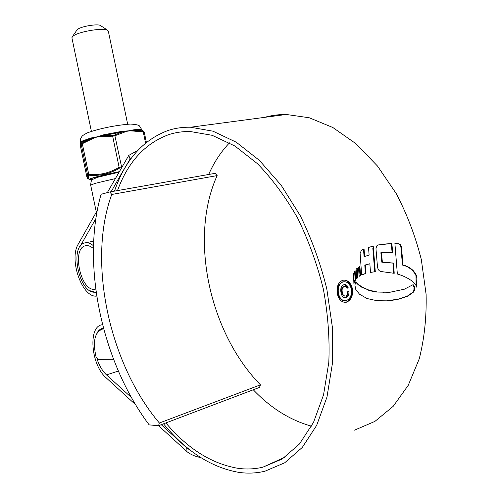 <?xml version="1.0" encoding="UTF-8"?>
<svg xmlns="http://www.w3.org/2000/svg" width="498" height="498" viewBox="0 0 498 498"><rect width="100%" height="100%" fill="white"/><g stroke="black" fill="none" stroke-linecap="round" stroke-linejoin="round"><path stroke-width="0.75" d="M101.094 194.27C81.062 263.703 101.505 361.33 149.151 424.875L158.52 425.728L159.354 423.007C108.713 363.247 87.25 260.691 111.757 194.463L109.834 191.948L101.094 194.27M111.757 194.463L217.147 175.595L215.192 173.329L109.834 191.948M217.147 175.595C189.097 237.185 208.855 332.116 260.46 384.848L159.354 423.007M260.46 384.848L259.502 387.413L158.52 425.728M76.841 30.179L78.479 28.778C83.191 26.008 97.801 23.798 100.335 25.454L100.633 25.647M127.675 124.232L108.296 31.019L107.5 30.129C103.808 27.683 81.498 31.081 74.395 35.215L72.428 36.584L71.905 37.842M103.684 328.966L102.744 329.01C94.788 331.855 92.56 341.167 96.052 356.942L98.044 359.369L113.532 359.282M117.503 190.591C127.949 162.031 145.024 143.38 168.722 134.641C175.52 132.424 182.691 131.379 190.242 131.516L212.192 135.319L234.956 146.057L257.547 163.761C272.194 178.882 285.541 196.959 297.592 217.987C308.542 240.36 317.133 264.065 323.358 289.095C327.995 314.294 329.813 338.715 328.811 362.351L323.551 394.852L313.491 422.447L299.404 444.035L282.192 459.007L262.844 467.192C254.702 469.11 246.404 469.483 237.944 468.313C211.6 463.794 187.578 448.667 165.871 422.939M311.561 426.182C290.197 420.25 270.769 408.117 253.27 389.778M97.241 210.48L78.267 244.12C68.6 259.302 82.245 298.258 96.73 296.067M90.007 290.745L96.226 292.55M114.515 191.12C124.973 160.256 142.764 140.062 167.876 130.551C175.016 128.179 182.567 127.071 190.529 127.233L212.976 131.192L236.27 142.216L259.39 160.356L281.165 185.219L300.387 215.895C311.605 238.816 320.401 263.093 326.775 288.734L332.347 327.018L332.365 363.77L326.981 397.062L316.691 425.317L302.28 447.434L284.694 462.791L264.924 471.22C256.377 473.262 247.662 473.642 238.785 472.372C211.108 467.423 186.022 451.244 163.525 423.829M264.45 117.379C271.404 115.405 278.668 114.434 286.257 114.472L309.252 117.765L332.845 127.513L355.989 143.741L377.528 166.071L396.296 193.703C407.115 214.377 415.463 236.338 421.327 259.589L426.12 294.443C426.624 317.438 424.327 338.92 419.229 358.89L408.236 385.328L393.152 406.368L374.919 421.395L354.526 430.16M404.395 289.189L413.135 284.644L414.635 287.085L414.454 290.365L413.197 292.37L407.85 296.111L399.234 299.043L392.038 300.344L386.398 300.836L376.967 300.705L367.02 298.52L359.463 294.181L355.684 289.257L354.893 285.093L355.871 281.607L358.635 284.57L362.133 287.091L369.136 290.197L377.347 291.99L390.046 292.239L404.395 289.189M399.035 243.765L394.902 243.522L397.348 274.024C402.838 275.531 407.968 278.033 412.736 281.532L415.942 285.31L416.533 287.116L416.907 278.027L415.855 273.987L413.047 270.414C409.96 267.6 406.623 265.795 403.05 265.011L401.413 246.759L400.218 244.387L398.468 243.839L400.062 244.954L400.902 247.17L401.469 247.095M391.858 243.497L377.988 244.966L376.625 245.993L375.971 248.683L377.409 265.951C377.677 269.001 378.773 270.844 380.702 271.485L394.211 273.315L393.588 263.081L382.377 262.129L381.437 252.635L392.667 252.405L391.858 243.497L391.291 243.572L392.088 252.368M373.226 246.068L368.508 247.469L369.118 255.044L364.648 256.482L364.063 249.093L361.486 250.177L360.116 253.32L361.648 274.908L365.986 273.477L365.358 265.017L369.852 263.747L370.5 272.406L375.299 271.721L373.226 246.068M359.911 266.548L358.516 267.245L359.095 276.378L360.564 275.537L359.911 266.548M357.427 268.273L356.095 269.001L356.668 278.631L357.987 277.448L357.427 268.273M354.259 282.223L355.777 279.49L355.08 270.601L353.499 273.987L353.922 284.078L354.259 282.223L353.866 282.26M337.264 293.596C336.43 286.767 338.217 282.335 342.636 280.306L342.78 280.262C347.492 279.596 350.716 282.441 352.441 288.796C353.15 295.519 351.252 299.958 346.733 302.099L346.396 302.199C341.908 302.803 338.864 299.939 337.264 293.596M96.942 358.716C99.239 365.65 102.432 371.041 106.516 374.888L131.428 397.541M161.271 424.688L175.433 437.568L175.856 437.4M103.484 328.238L103.235 328.263C100.528 328.63 98.386 330.342 96.811 333.411M131.211 158.383L130.103 159.018L120.753 174.81L121.319 174.717M120.753 174.81L111.154 191.711M95.853 218.659L79.867 246.809M130.103 159.018L128.783 155.382L107.319 192.614M102.507 324.764L102.507 324.764C87.81 325.387 90.748 364.885 106.18 377.833L135.599 404.712M158.582 425.703L186.993 451.661L186.781 447.939L190.896 450.646M200.762 457.575C195.21 456.523 190.622 454.55 186.993 451.661M175.433 437.568L186.781 447.939M128.783 155.382L137.765 150.44M208.687 174.481C214.053 162.28 220.988 151.734 229.485 142.851M346.39 302.199L346.733 302.099M346.166 302.137C350.673 300.014 352.572 295.588 351.874 288.846L352.441 288.796M351.874 288.846C350.773 284.078 348.457 281.208 344.933 280.237M345.058 300.742C341.454 300.829 339.038 298.352 337.812 293.297C337.109 287.464 338.652 283.679 342.437 281.949L343.004 281.893C339.225 283.611 337.688 287.396 338.379 293.254C339.742 298.676 342.363 301.116 346.235 300.58L346.496 300.499C350.349 298.707 351.968 294.922 351.364 289.145C349.876 283.673 347.112 281.252 343.066 281.874M337.812 293.297L338.379 293.254M416.067 285.559L416.011 275.73L415.282 274.043L412.481 270.47L413.047 270.414M400.902 247.17L402.477 265.073C406.069 265.864 409.4 267.663 412.481 270.47M394.908 243.615L398.468 243.839M402.477 265.073L403.05 265.011M416.334 278.083L416.907 278.027M393.632 273.165L393.022 263.143L393.588 263.081M381.437 252.635L380.87 252.704L381.81 262.191L393.022 263.143M382.794 244.169L391.291 243.572M381.81 262.191L382.377 262.129M364.648 256.482L364.082 256.551L363.503 249.317M361.635 274.759L365.42 273.533L364.791 265.079L369.852 263.747M370.5 272.362L374.733 271.777L372.821 248.085M364.791 265.079L365.358 265.017M365.42 273.533L365.986 273.477M359.077 276.085L359.998 275.593L359.357 266.791M359.998 275.593L360.564 275.537M356.649 278.164L357.415 277.498L356.873 268.559M357.415 277.498L357.987 277.448M354.059 281.333L355.211 279.54L354.576 271.36M355.211 279.54L355.777 279.49M386.541 300.829L398.655 299.08L407.277 296.148L412.624 292.413L413.875 290.409L414.062 287.134L413.265 285.572M414.062 287.134L414.635 287.085M414.249 288.946L414.828 288.896M355.634 282.055L358.068 284.619L361.567 287.141L362.133 287.091M389.399 292.289L376.774 292.04L371.029 290.994L361.567 287.141M340.993 292.575C340.271 288.616 341.186 286.014 343.732 284.781L343.85 284.75C345.855 284.184 347.318 285.23 348.245 287.888L346.969 288.286C346.328 286.804 345.419 286.244 344.236 286.605L344.168 286.624C342.35 287.508 341.728 289.369 342.288 292.208C342.717 294.853 343.832 296.123 345.637 296.017L345.761 295.98C347.187 295.345 347.803 293.932 347.623 291.735L348.893 291.33C349.129 294.53 348.202 296.596 346.11 297.549L345.898 297.611C343.359 297.972 341.721 296.291 340.993 292.575M346.919 288.174L347.672 287.937L344.946 284.725M345.898 297.611L345.332 297.655L348.195 294.181M344.977 296.086C343.234 296.129 342.145 294.853 341.721 292.251C341.155 289.438 341.777 287.576 343.595 286.674L344.236 286.605M347.672 287.937L348.245 287.888M343.595 286.674L344.168 286.624M345.537 297.592L346.11 297.549M93.412 248.626C91.09 246.516 88.818 245.514 86.584 245.62L85.805 245.719C71.351 247.512 80.371 291.492 94.726 289.276L95.741 289.101M93.481 245.794C90.978 243.634 88.526 242.613 86.129 242.731L85.208 242.843C68.867 244.979 79.107 294.66 95.348 292.145L96.133 292.027M134.155 129.741L134.628 130.352L143.592 131.335L141.544 130.215L132.941 130.476L133.147 131.024L128.627 130.825L124.394 132.163L124.095 131.621L101.629 135.917L101.592 136.52L96.749 136.913L92.242 138.849L92.174 138.263L80.913 142.21L81.728 143.225L90.368 138.811L90.518 138.077L96.749 136.913L103.665 134.802L121.854 131.329L128.627 130.825L134.155 129.741C138.32 129.387 140.897 129.418 141.88 129.829L139.552 126.087C139.004 125.079 135.96 124.407 130.426 124.064C119.271 124.886 102.793 127.463 87.766 132.673C84.243 134.441 82.282 135.73 81.871 136.533L80.701 138.562L80.303 142.826L81.193 141.438L90.518 138.077M119.713 168.025C110.008 173.777 99.743 176.168 88.924 175.196L88.227 175.408C88.488 178.296 88.439 179.498 88.078 179.012L86.876 176.983C87.773 179.51 87.997 178.77 87.561 174.761L88.712 174.406C99.382 175.408 109.516 173.043 119.128 167.316L121.381 166.874L121.082 167.758L119.713 168.025L119.128 167.316L112.654 136.197L101.592 136.52M81.193 141.438L80.327 143.019M142.353 130.395L141.88 129.829M112.922 135.369L114.285 135.107L114.907 135.761L112.654 136.197L112.922 135.369L103.702 135.5L103.665 134.802M114.285 135.107L122.153 131.976L121.854 131.329M88.924 175.196L82.313 143.704L81.168 144.109L80.539 143.038M88.227 175.408L87.561 174.761L81.168 144.109L81.516 143.225M86.92 177.132L80.701 147.371L86.876 176.983M80.695 147.259L80.383 143.854M82.207 142.976L82.313 143.704L92.242 138.849M143.019 131.329L143.281 132.014L133.147 131.024M143.592 131.335L144.233 132.032L143.281 132.014L145.572 143.044M142.167 130.084L141.544 130.215L142.938 130.675L144.233 132.032L146.375 142.391L144.233 132.032M124.394 132.163L114.907 135.761L121.574 166.905M80.744 141.837L80.402 144.078L80.315 142.87M106.516 374.888L118.337 371.066M342.437 281.949L343.004 281.893M415.282 274.043L415.855 273.987M416.011 275.73L416.583 275.674M413.875 290.409L414.454 290.365M412.624 292.413L413.197 292.37M407.277 296.148L407.85 296.111M391.465 300.387L392.038 300.344M358.068 284.619L358.635 284.57M368.57 290.241L369.136 290.197M371.029 290.994L371.595 290.95M376.774 292.04L377.347 291.99M383.541 292.457L384.114 292.413M341.721 292.251L342.288 292.208M115.212 178.614L95.087 183.382L90.68 185.113M97.695 177.251L97.141 177.431M91.956 179.654L89.995 179.647C88.457 179.51 89.715 178.838 93.761 177.624C99.718 175.9 108.166 173.927 119.09 171.71M119.01 171.878C108.29 174.057 100.011 175.987 94.166 177.68C88.955 179.261 88.445 179.903 92.628 179.61M92.242 137.697L92.174 138.263L101.629 135.917L101.536 135.381M123.94 131.105L124.095 131.621L132.941 130.476L132.636 129.984M80.402 144.078L80.707 147.408M77.171 29.699L72.428 36.584M71.886 37.73L91.395 131.391M102.744 329.01L103.628 328.761M100.335 25.454L107.5 30.129M262.844 467.192L285.037 457.127M190.529 127.233L286.257 114.472M366.111 264.668L366.677 264.606M365.084 273.632L365.656 273.576M398.655 299.08L399.234 299.043M118.804 172.246L97.67 177.263C91.246 180.002 91.271 179.249 90.667 185.069L96.313 212.129M86.129 242.731L93.661 241.119M94.726 289.276L95.728 289.027"/></g></svg>

